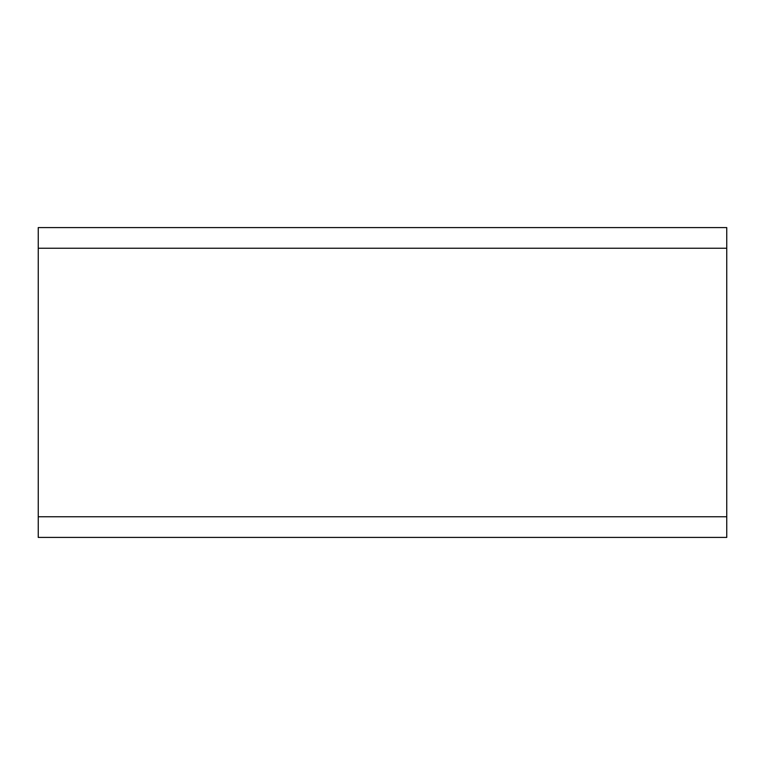 <?xml version="1.0" encoding="UTF-8"?>
<svg xmlns="http://www.w3.org/2000/svg" width="765" height="765" viewBox="0 0 765 765"><rect width="100%" height="100%" fill="white"/><g stroke="black" fill="none" stroke-linecap="round" stroke-linejoin="round"><path stroke-width="1.15" d="M38.25 248.243L38.25 537.413L726.75 537.413L726.75 227.588L38.25 227.588L38.25 248.243L726.75 248.243M38.25 516.758L726.75 516.758"/></g></svg>
